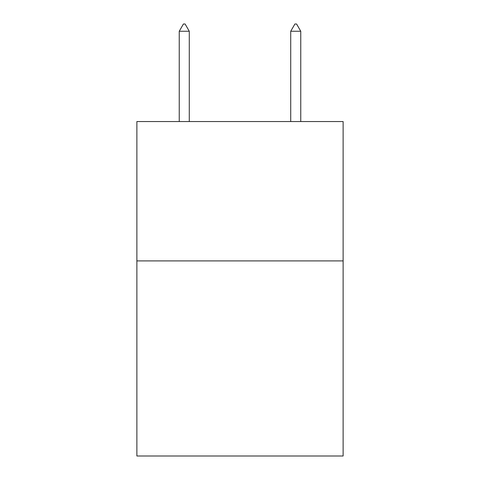<?xml version="1.0" encoding="UTF-8"?>
<svg xmlns="http://www.w3.org/2000/svg" width="480" height="480" viewBox="0 0 480 480"><rect width="100%" height="100%" fill="white"/><g stroke="black" fill="none" stroke-linecap="round" stroke-linejoin="round"><path stroke-width="0.72" d="M343.122 260.904L343.122 456L136.878 456L136.878 121.548L343.122 121.548L343.122 260.904L136.878 260.904M189.276 31.248L185.094 24L183.42 24L179.244 31.248L189.276 31.248L189.276 121.548M179.244 31.248L179.244 121.548M294.906 24L296.58 24L300.756 31.248L290.724 31.248L294.906 24M300.756 121.548L300.756 31.248M290.724 121.548L290.724 31.248"/></g></svg>
